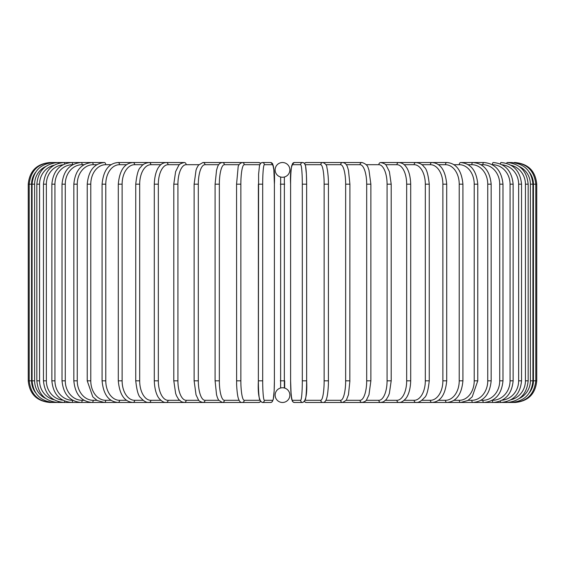 <?xml version="1.0" encoding="UTF-8"?>
<svg xmlns="http://www.w3.org/2000/svg" width="565" height="565" viewBox="0 0 565 565"><rect width="100%" height="100%" fill="white"/><g stroke="black" fill="none" stroke-linecap="round" stroke-linejoin="round"><path stroke-width="0.85" d="M282.5 162.522L282.5 162.522A7.366 7.366 0 0 0 275.134 169.888A7.366 7.366 0 0 0 282.5 177.248A7.366 7.366 0 0 0 289.866 169.888A7.366 7.366 0 0 0 282.5 162.522M280.628 387.993L280.65 177.014M284.372 177.007L284.35 387.986M283.023 387.774L282.5 387.752A7.366 7.366 0 0 0 275.134 395.112A7.366 7.366 0 0 0 282.5 402.478L282.5 402.478A7.366 7.366 0 0 0 289.866 395.112A7.366 7.366 0 0 0 282.5 387.752L281.956 387.774M283.983 387.901L283.524 387.823M284.668 388.077L284.668 380.824L280.332 380.824M281.017 177.099L281.476 177.177M281.977 177.226L283.044 177.226M283.574 177.17L284.026 177.085M281.427 387.83L280.974 387.915M28.25 184.176L31.562 184.176L31.562 380.824L28.25 380.824L28.25 184.176C29.535 171.026 36.753 163.808 49.904 162.522L49.904 162.543M49.904 402.457L258.657 402.478A2.168 2.133 90 0 0 260.38 401.588M35.546 172.353A19.493 19.415 90 0 0 31.562 184.176M50.864 162.678L50.794 162.522C37.876 163.61 30.687 170.828 29.21 184.176L29.21 380.824C30.729 394.215 37.926 401.433 50.794 402.478L50.864 402.322M31.562 380.824A19.493 19.415 90 0 0 35.546 392.647M32.078 184.176L34.62 184.176L34.62 380.824L32.078 380.824L32.078 184.176C33.363 171.004 40.482 163.786 53.442 162.522A2.168 0.374 -90 0 1 53.668 162.953M45.659 166.534A19.493 19.196 90 0 0 34.62 184.176M34.62 380.824A19.493 19.196 90 0 0 45.659 398.466M53.668 402.047A2.168 0.374 90 0 1 53.442 402.478C40.482 401.214 33.363 393.996 32.078 380.824M36.838 184.176L39.564 184.176L39.564 380.824L36.838 380.824L36.838 184.176C38.123 170.983 45.122 163.765 57.835 162.522A2.168 0.558 -90 0 1 58.273 163.363M54.042 165.213A19.493 18.829 90 0 0 39.564 184.176M39.564 380.824A19.493 18.829 90 0 0 54.042 399.787M58.273 401.637A2.168 0.558 90 0 1 57.835 402.478C45.122 401.235 38.123 394.017 36.838 380.824M43.456 184.176L46.358 184.176L46.358 380.824L43.456 380.824L43.456 184.176C44.741 170.948 51.563 163.73 63.937 162.522L57.835 162.522M62.877 164.782A19.493 18.313 90 0 0 46.358 184.176M64.629 163.942A2.168 0.742 -90 0 0 63.937 162.522L53.442 162.522M46.358 380.824A19.493 18.313 90 0 0 62.877 400.218M64.629 401.058A2.168 0.742 90 0 1 63.937 402.478C51.563 401.27 44.741 394.052 43.456 380.824M51.867 184.176L54.946 184.176L54.946 380.824L51.867 380.824L51.867 184.176C53.152 170.898 59.763 163.68 71.698 162.522A2.168 0.918 -90 0 1 72.617 164.69A19.493 17.663 90 0 0 54.946 184.176M54.946 380.824A19.493 17.663 90 0 0 72.617 400.31L72.758 400.31M72.617 400.31A2.168 0.918 90 0 1 71.698 402.478C59.763 401.32 53.152 394.102 51.867 380.824M62.023 184.176L65.272 184.176L65.272 380.824L62.023 380.824L62.023 184.176C63.308 170.842 69.657 163.624 81.07 162.522L50.794 162.522M84.051 164.69L82.151 164.69A19.493 16.879 90 0 0 65.272 184.176M82.151 164.69A2.168 1.081 -90 0 0 81.07 162.522L71.698 162.522M65.272 380.824A19.493 16.879 90 0 0 82.151 400.31L84.051 400.31M82.151 400.31A2.168 1.081 90 0 1 81.07 402.478C69.657 401.376 63.308 394.158 62.023 380.824M73.838 184.176L77.25 184.176L77.25 380.824L73.838 380.824L73.838 184.176C75.124 170.764 81.169 163.546 91.968 162.522L81.07 162.522M96.848 164.69L93.211 164.69A19.493 15.968 90 0 0 77.25 184.176M93.211 164.69A2.168 1.243 -90 0 0 91.968 162.522L104.32 162.522A2.168 1.391 -90 0 1 105.719 164.69A19.493 14.93 90 0 0 90.781 184.176L90.781 380.824L87.229 380.824L87.229 184.176L90.781 184.176M77.25 380.824A19.493 15.968 90 0 0 93.211 400.31L96.848 400.31M93.211 400.31A2.168 1.243 90 0 1 91.968 402.478C81.169 401.454 75.124 394.236 73.838 380.824M111.044 164.69L105.719 164.69M90.781 380.824A19.493 14.93 90 0 0 105.719 400.31L111.044 400.31M105.719 400.31A2.168 1.391 90 0 1 104.32 402.478L97.201 400.521L92.808 396.856L87.229 380.824M102.081 184.176L105.782 184.176L105.782 380.824L102.081 380.824L102.081 184.176C103.353 170.559 108.671 163.342 118.029 162.522A2.168 1.533 -90 0 1 119.561 164.69A19.493 13.779 90 0 0 105.782 184.176M126.525 164.69L119.561 164.69M105.782 380.824A19.493 13.779 90 0 0 119.561 400.31L126.525 400.31M119.561 400.31A2.168 1.533 90 0 1 118.029 402.478C108.671 401.659 103.353 394.441 102.081 380.824M118.297 184.176L122.125 184.176L122.125 380.824L118.297 380.824L118.297 184.176C119.554 170.418 124.448 163.2 132.994 162.522L118.029 162.522M143.185 164.69L134.654 164.69A19.493 12.529 90 0 0 122.125 184.176M134.654 164.69A2.168 1.66 -90 0 0 132.994 162.522L149.089 162.522A2.168 1.773 -90 0 1 150.862 164.69A19.493 11.18 90 0 0 139.682 184.176L139.682 380.824L135.741 380.824L135.741 184.176L139.682 184.176M122.125 380.824A19.493 12.529 90 0 0 134.654 400.31L143.185 400.31M134.654 400.31A2.168 1.66 90 0 1 132.994 402.478C124.448 401.8 119.554 394.582 118.297 380.824M160.877 164.69L150.862 164.69M139.682 380.824A19.493 11.18 90 0 0 150.862 400.31L160.877 400.31M150.862 400.31A2.168 1.773 90 0 1 149.089 402.478C146.575 402.803 143.764 401.207 140.643 397.704C138.46 396.34 136.829 390.719 135.741 380.824M154.294 184.176L158.334 184.176L158.334 380.824L154.294 380.824L154.294 184.176C154.669 172.396 158.306 167.346 159.394 166.237C160.926 164.076 163.193 162.84 166.202 162.522L149.089 162.522C145.219 162.995 142.422 164.556 140.699 167.219C138.46 168.66 136.808 174.317 135.741 184.176M179.472 164.69L168.08 164.69A19.493 9.746 90 0 0 158.334 184.176M168.08 164.69A2.168 1.879 -90 0 0 166.202 162.522L184.204 162.522A2.168 1.963 -90 0 1 186.168 164.69A19.493 8.235 90 0 0 177.926 184.176L177.926 380.824L173.801 380.824L173.801 184.176L177.926 184.176M158.334 380.824A19.493 9.746 90 0 0 168.08 400.31L179.472 400.31M168.08 400.31A2.168 1.879 90 0 1 166.202 402.478C164.118 402.697 161.83 401.44 159.337 398.692C158.306 397.633 154.676 392.64 154.294 380.824M198.816 164.69L186.168 164.69M177.926 380.824A19.493 8.235 90 0 0 186.168 400.31L198.816 400.31M186.168 400.31A2.168 1.963 90 0 1 184.204 402.478L181.457 401.793L178.618 399.356L176.555 395.846L175.651 393.487L173.801 380.824M194.247 184.176L198.315 184.176L198.315 380.824L194.12 380.824L194.12 184.176L196.048 170.1L196.768 168.165L198.442 165.15L202.948 162.522A2.168 2.034 -90 0 1 204.982 164.69A19.493 6.667 90 0 0 198.315 184.176M218.754 164.69L204.982 164.69M198.315 380.824A19.493 6.667 90 0 0 204.982 400.31L218.754 400.31M204.982 400.31A2.168 2.034 90 0 1 202.948 402.478C200.271 401.779 198.767 400.896 198.428 399.829L196.027 394.829L194.12 380.824M215.166 184.176L219.347 184.176L219.347 380.824L215.166 380.824M239.122 164.69L224.39 164.69A19.493 5.043 90 0 0 219.347 184.176M224.39 164.69A2.168 2.091 -90 0 0 222.299 162.522L202.948 162.522M219.347 380.824A19.493 5.043 90 0 0 224.39 400.31L239.122 400.31M224.39 400.31A2.168 2.091 90 0 1 222.299 402.478L218.655 400.168L217.454 397.746L216.529 394.709L215.088 380.824L215.088 184.176L216.536 170.249L217.461 167.233C218.295 164.436 219.912 162.868 222.299 162.522L242.11 162.522A2.168 2.133 -90 0 1 244.242 164.69A19.493 3.383 90 0 0 240.86 184.176L240.86 380.824L236.594 380.824M236.594 184.176L240.86 184.176M259.731 164.69L244.242 164.69M240.86 380.824A19.493 3.383 90 0 0 244.242 400.31L259.731 400.31M260.38 163.412A2.168 2.133 -90 0 0 258.657 162.522L242.11 162.522C239.433 163.695 238.098 165.376 238.098 167.558L236.558 184.176L236.622 384.617C237.145 395.472 238.345 398.367 238.43 398.6C239.327 401.369 240.556 402.661 242.11 402.478A2.168 2.133 90 0 0 244.242 400.31M258.375 184.176L262.69 184.176L262.69 380.824L258.36 380.824L258.375 184.176M262.69 380.824A19.493 1.702 90 0 0 264.385 400.31L272.69 400.31A19.493 1.702 90 0 0 274.392 380.824L274.392 184.176A19.493 1.702 90 0 0 272.69 164.69L264.385 164.69A19.493 1.702 90 0 0 262.69 184.176M264.385 164.69A2.168 2.154 -90 0 0 262.231 162.522L260.543 163.236L258.657 162.522M260.07 400.31A19.493 1.702 -90 0 1 258.375 380.824M272.69 164.69A2.168 2.154 -90 0 0 270.536 162.522L262.231 162.522L260.811 163.003L259.512 165.489L258.608 174.062L258.36 380.824C257.746 393.671 259.038 400.889 262.231 402.478L270.536 402.478A2.168 2.154 90 0 0 272.69 400.31M264.385 400.31A2.168 2.154 90 0 1 262.231 402.478M280.332 184.176L284.668 184.176M302.31 184.176L306.64 184.176L306.64 380.824L302.31 380.824L302.31 184.176A19.493 1.702 -90 0 0 300.615 164.69L292.31 164.69A19.493 1.702 -90 0 0 290.608 184.176L290.608 380.824A19.493 1.702 -90 0 0 292.31 400.31L300.615 400.31A19.493 1.702 -90 0 0 302.31 380.824M304.93 164.69A19.493 1.702 90 0 1 306.626 184.176M300.615 400.31A2.168 2.154 -90 0 0 302.769 402.478C305.962 400.889 307.254 393.671 306.64 380.824L306.64 184.176L306.392 174.062L305.488 165.489L304.189 163.003L302.769 162.522A2.168 2.154 90 0 0 300.615 164.69M306.626 380.824A19.493 1.702 90 0 1 304.93 400.31M304.62 163.412A2.168 2.133 90 0 1 306.343 162.522L304.457 163.236L302.769 162.522L294.464 162.522A2.168 2.154 90 0 0 292.31 164.69M294.464 162.522C291.272 164.111 289.986 171.329 290.601 184.176L290.601 380.824L290.848 390.938L291.752 399.512L293.051 401.998L294.464 402.478A2.168 2.154 -90 0 1 292.31 400.31M305.27 400.31L320.758 400.31A19.493 3.383 -90 0 0 324.141 380.824L324.141 184.176L328.406 184.176M328.406 380.824L328.442 184.176C328.442 183.392 328.533 177.099 327.361 169.733L326.902 167.558C326.902 165.376 325.567 163.695 322.89 162.522A2.168 2.133 90 0 0 320.758 164.69L305.27 164.69M324.141 184.176A19.493 3.383 -90 0 0 320.758 164.69M515.096 402.457L322.89 402.478C324.444 402.661 325.673 401.369 326.57 398.6C326.655 398.367 327.855 395.472 328.378 384.617L328.442 380.824L324.141 380.824M304.457 401.764L306.343 402.478A2.168 2.133 -90 0 1 304.62 401.588M306.343 402.478L322.89 402.478A2.168 2.133 -90 0 1 320.758 400.31M325.878 400.31L340.61 400.31A19.493 5.043 -90 0 0 345.653 380.824L345.653 184.176L349.834 184.176M349.834 380.824L349.912 184.176L348.464 170.249L347.539 167.233C346.705 164.436 345.088 162.868 342.701 162.522A2.168 2.091 90 0 0 340.61 164.69L325.878 164.69M345.653 184.176A19.493 5.043 -90 0 0 340.61 164.69M340.61 400.31A2.168 2.091 -90 0 0 342.701 402.478L346.345 400.168L348.471 394.709L349.912 380.824L345.653 380.824M346.246 400.31L360.018 400.31A19.493 6.667 -90 0 0 366.685 380.824L366.685 184.176L370.88 184.176L368.952 170.1L368.232 168.165C367.773 165.644 365.71 163.758 362.052 162.522A2.168 2.034 90 0 0 360.018 164.69L346.246 164.69M366.685 184.176A19.493 6.667 -90 0 0 360.018 164.69M370.753 380.824L366.685 380.824M370.88 184.176L370.88 380.824L368.973 394.829L366.572 399.829C366.233 400.896 364.729 401.779 362.052 402.478A2.168 2.034 -90 0 1 360.018 400.31M366.184 400.31L378.832 400.31A19.493 8.235 -90 0 0 387.074 380.824L387.074 184.176L391.199 184.176L389.384 171.612L386.382 165.651C386.107 164.443 384.242 163.405 380.796 162.522A2.168 1.963 90 0 0 378.832 164.69L366.184 164.69M387.074 184.176A19.493 8.235 -90 0 0 378.832 164.69M391.199 184.176L391.199 380.824L387.074 380.824M391.199 380.824L389.349 393.487L388.445 395.846L386.382 399.356L383.543 401.793L380.796 402.478A2.168 1.963 -90 0 1 378.832 400.31M385.528 400.31L396.92 400.31A19.493 9.746 -90 0 0 406.666 380.824L406.666 184.176L410.706 184.176C410.331 172.396 406.694 167.346 405.606 166.237C404.074 164.076 401.807 162.84 398.798 162.522A2.168 1.879 90 0 0 396.92 164.69L385.528 164.69M406.666 184.176A19.493 9.746 -90 0 0 396.92 164.69M410.706 184.176L410.706 380.824L406.666 380.824M410.706 380.824C410.324 392.64 406.694 397.633 405.663 398.692C403.17 401.44 400.882 402.697 398.798 402.478A2.168 1.879 -90 0 1 396.92 400.31M404.123 400.31L414.138 400.31A19.493 11.18 -90 0 0 425.318 380.824L425.318 184.176L429.259 184.176C428.192 174.317 426.54 168.66 424.301 167.219C422.578 164.556 419.781 162.995 415.911 162.522A2.168 1.773 90 0 0 414.138 164.69L404.123 164.69M425.318 184.176A19.493 11.18 -90 0 0 414.138 164.69M429.259 184.176L429.259 380.824L425.318 380.824M429.259 380.824C428.171 390.719 426.54 396.34 424.357 397.704C421.236 401.207 418.425 402.803 415.911 402.478A2.168 1.773 -90 0 1 414.138 400.31M421.815 400.31L430.346 400.31A19.493 12.529 -90 0 0 442.875 380.824L442.875 184.176L446.703 184.176C445.446 170.418 440.552 163.2 432.006 162.522A2.168 1.66 90 0 0 430.346 164.69L421.815 164.69M442.875 184.176A19.493 12.529 -90 0 0 430.346 164.69M446.703 184.176L446.703 380.824L442.875 380.824M446.703 380.824C445.446 394.582 440.552 401.8 432.006 402.478A2.168 1.66 -90 0 1 430.346 400.31M438.475 400.31L445.439 400.31A19.493 13.779 -90 0 0 459.218 380.824L459.218 184.176L462.919 184.176C461.647 170.559 456.329 163.342 446.972 162.522A2.168 1.533 90 0 0 445.439 164.69L438.475 164.69M459.218 184.176A19.493 13.779 -90 0 0 445.439 164.69M462.919 184.176L462.919 380.824L459.218 380.824M462.919 380.824C461.647 394.441 456.329 401.659 446.972 402.478A2.168 1.533 -90 0 1 445.439 400.31M453.956 400.31L459.281 400.31A19.493 14.93 -90 0 0 474.219 380.824L474.219 184.176L477.771 184.176C476.493 170.672 470.793 163.454 460.68 162.522A2.168 1.391 90 0 0 459.281 164.69L453.956 164.69M474.219 184.176A19.493 14.93 -90 0 0 459.281 164.69M477.771 184.176L477.771 380.824L474.219 380.824M477.771 380.824L472.192 396.856L467.799 400.521L460.68 402.478A2.168 1.391 -90 0 1 459.281 400.31M468.152 400.31L471.789 400.31A19.493 15.968 -90 0 0 487.75 380.824L487.75 184.176L491.162 184.176C489.876 170.764 483.831 163.546 473.032 162.522A2.168 1.243 90 0 0 471.789 164.69L468.152 164.69M487.75 184.176A19.493 15.968 -90 0 0 471.789 164.69M491.162 184.176L491.162 380.824L487.75 380.824M491.162 380.824C489.876 394.236 483.831 401.454 473.032 402.478A2.168 1.243 -90 0 1 471.789 400.31M480.949 400.31L482.849 400.31A19.493 16.879 -90 0 0 499.728 380.824L499.728 184.176L502.977 184.176C501.692 170.842 495.343 163.624 483.93 162.522A2.168 1.081 90 0 0 482.849 164.69L480.949 164.69M499.728 184.176A19.493 16.879 -90 0 0 482.849 164.69M502.977 184.176L502.977 380.824L499.728 380.824M502.977 380.824C501.692 394.158 495.343 401.376 483.93 402.478A2.168 1.081 -90 0 1 482.849 400.31M492.242 400.31L492.383 400.31A19.493 17.663 -90 0 0 510.054 380.824L510.054 184.176L513.133 184.176C511.848 170.898 505.237 163.68 493.302 162.522A2.168 0.918 90 0 0 492.383 164.69L492.242 164.69M510.054 184.176A19.493 17.663 -90 0 0 492.383 164.69M513.133 184.176L513.133 380.824L510.054 380.824M513.133 380.824C511.848 394.102 505.237 401.32 493.302 402.478A2.168 0.918 -90 0 1 492.383 400.31M502.123 400.218A19.493 18.313 -90 0 0 518.642 380.824L518.642 184.176L521.544 184.176C520.259 170.948 513.437 163.73 501.063 162.522A2.168 0.742 90 0 0 500.371 163.942M518.642 184.176A19.493 18.313 -90 0 0 502.123 164.782M521.544 184.176L521.544 380.824L518.642 380.824M521.544 380.824C520.259 394.052 513.437 401.27 501.063 402.478A2.168 0.742 -90 0 1 500.371 401.058M510.958 399.787A19.493 18.829 -90 0 0 525.436 380.824L525.436 184.176L528.162 184.176C526.877 170.983 519.878 163.765 507.165 162.522A2.168 0.558 90 0 0 506.727 163.363M525.436 184.176A19.493 18.829 -90 0 0 510.958 165.213M528.162 184.176L528.162 380.824L525.436 380.824M528.162 380.824C526.877 394.017 519.878 401.235 507.165 402.478A2.168 0.558 -90 0 1 506.727 401.637M519.341 398.466A19.493 19.196 -90 0 0 530.38 380.824L530.38 184.176L532.922 184.176C531.637 171.004 524.518 163.786 511.558 162.522A2.168 0.374 90 0 0 511.332 162.953M530.38 184.176A19.493 19.196 -90 0 0 519.341 166.534M532.922 184.176L532.922 380.824L530.38 380.824M532.922 380.824C531.637 393.996 524.518 401.214 511.558 402.478A2.168 0.374 -90 0 1 511.332 402.047M529.454 392.647A19.493 19.415 -90 0 0 533.438 380.824L533.438 184.176L536.75 184.176C535.465 171.026 528.247 163.808 515.096 162.522L515.096 162.543M536.75 184.176L536.75 380.824L535.789 380.824L535.789 184.176C534.313 170.828 527.124 163.61 514.207 162.522L514.136 162.678M533.438 184.176A19.493 19.415 -90 0 0 529.454 172.353M514.136 402.322L514.207 402.478C527.074 401.433 534.271 394.215 535.789 380.824L533.438 380.824M272.655 163.808L273.856 169.783L274.399 184.176C275.014 171.329 273.728 164.111 270.536 162.522M274.399 380.824L274.152 390.938L273.248 399.512L271.949 401.998L270.536 402.478L271.949 401.998L273.248 399.512L274.152 390.938L274.399 380.824L274.399 184.176M49.904 402.478C36.753 401.192 29.535 393.975 28.25 380.824M87.229 184.176C88.507 170.672 94.207 163.454 104.32 162.522M173.801 184.176L175.616 171.612L178.618 165.651C178.893 164.443 180.758 163.405 184.204 162.522M260.543 401.764L258.657 402.478M302.769 402.478L294.464 402.478L293.051 401.998L292.296 401.094L291.145 395.189L290.601 380.824M306.343 162.522L362.052 162.522M380.796 162.522L446.972 162.522M460.68 162.522L483.93 162.522M511.558 162.522L507.165 162.522M515.096 402.478C528.247 401.192 535.465 393.975 536.75 380.824"/></g></svg>
